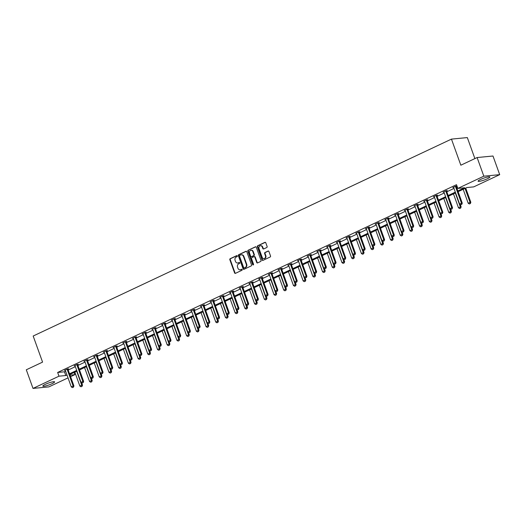 <?xml version="1.0" encoding="UTF-8"?>
<svg xmlns="http://www.w3.org/2000/svg" width="526" height="526" viewBox="0 0 526 526"><rect width="100%" height="100%" fill="white"/><g stroke="black" fill="none" stroke-linecap="round" stroke-linejoin="round"><path stroke-width="0.79" d="M237.292 255.952A0.552 0.467 -95.5 0 0 236.674 255.643L230.184 258.7A0.789 0.664 -95.5 0 0 229.836 259.719L234.583 272.889A0.789 0.664 -95.5 0 0 235.457 273.336L241.947 270.279A0.552 0.467 -95.5 0 0 241.579 269.253L240.737 269.647A2.518 2.124 -95.5 0 1 240.139 269.818A2.518 2.124 -95.5 0 1 237.936 268.227L237.542 267.129A2.518 2.124 -95.5 0 1 238.653 263.868L239.494 263.473A0.552 0.467 -95.5 0 0 239.126 262.448L238.285 262.842A2.518 2.124 -95.5 0 1 237.686 263.007A2.518 2.124 -95.5 0 1 235.49 261.422L235.096 260.324A2.518 2.124 -95.5 0 1 236.207 257.063L237.048 256.668A0.552 0.467 -95.5 0 0 237.292 255.952M487.332 178.755A6.259 0.973 -19.8 0 1 481.389 180.911A6.259 0.973 -19.8 0 1 478.101 181.194A6.259 0.973 -19.8 0 1 480.639 179.399A6.259 0.973 -19.8 0 1 486.583 177.242A6.259 0.973 -19.8 0 1 489.87 176.96A6.259 0.973 -19.8 0 1 487.332 178.755M52.074 383.671A6.259 0.973 -19.8 0 1 46.13 385.828A6.259 0.973 -19.8 0 1 42.836 386.11A6.259 0.973 -19.8 0 1 45.381 384.315A6.259 0.973 -19.8 0 1 51.318 382.159A6.259 0.973 -19.8 0 1 54.612 381.876A6.259 0.973 -19.8 0 1 52.074 383.671M266.774 247.509A0.789 0.664 -95.5 0 0 267.116 246.49L265.788 242.795A0.789 0.664 -95.5 0 0 264.913 242.348L257.707 245.741A0.789 0.664 -95.5 0 0 257.359 246.76L262.099 259.936A0.789 0.664 -95.5 0 0 262.974 260.377L270.18 256.984A0.789 0.664 -95.5 0 0 270.528 255.965L268.924 251.5A0.789 0.664 -95.5 0 0 268.05 251.06L264.966 252.506A0.789 0.664 -95.5 0 0 264.617 253.532L265.413 255.741A2.104 1.775 -95.5 0 1 263.98 258.608A2.104 1.775 -95.5 0 1 262.145 257.28L259.022 248.607A2.104 1.775 -95.5 0 1 260.455 245.747A2.104 1.775 -95.5 0 1 262.29 247.069L262.809 248.515A0.789 0.664 -95.5 0 0 263.684 248.962L266.774 247.509M68.032 377.872L48.885 386.886L33.013 388.418L26.3 369.785L42.573 362.118L33.177 336.029L451.453 139.114L460.842 165.203L477.115 157.544L483.828 176.184L499.7 174.652L473.716 186.881L466.917 187.539L458.133 191.674M33.013 388.418L58.991 376.189L65.789 375.531L66.986 374.972M457.87 190.945L464.642 187.756L457.844 188.413L456.502 184.685L57.65 372.461L58.991 376.189M457.844 188.413L483.828 176.184M246.793 251.737A0.789 0.664 -95.5 0 0 245.918 251.29L238.705 254.689A0.789 0.664 -95.5 0 0 238.363 255.708L243.104 268.878A0.789 0.664 -95.5 0 0 243.979 269.325L251.185 265.926A0.789 0.664 -95.5 0 0 251.533 264.907L246.793 251.737M248.206 250.212L255.412 246.819A0.789 0.664 -95.5 0 1 256.287 247.266L261.034 260.436A0.789 0.664 -95.5 0 1 260.686 261.455L257.602 262.908A0.789 0.664 -95.5 0 1 256.727 262.467L254.801 257.122A0.789 0.664 -95.5 0 0 253.926 256.681L251.882 257.641A0.789 0.664 -95.5 0 0 251.533 258.66L253.539 264.223A0.552 0.467 -95.5 0 1 252.684 264.624L247.858 251.231A0.789 0.664 -95.5 0 1 248.206 250.212L255.82 246.793M477.115 157.544L492.987 156.012L499.7 174.652M474.886 158.596L467.325 137.582L451.453 139.114M74.081 372.48L74.863 374.657L70.583 376.675M69.537 373.769L76.691 370.403M79.242 369.199L86.402 365.826M88.953 364.63L96.113 361.257M98.658 360.06L105.818 356.687M108.369 355.484L115.529 352.118M118.08 350.914L125.234 347.548M127.785 346.345L134.945 342.978M137.496 341.775L144.65 338.402M147.201 337.205L154.361 333.832M156.912 332.636L164.073 329.263M166.617 328.066L173.777 324.693M176.328 323.49L183.489 320.124M186.04 318.92L193.193 315.554M195.744 314.351L202.905 310.984M205.456 309.781L212.609 306.408M215.16 305.212L222.32 301.839M224.872 300.642L232.025 297.269M234.576 296.072L241.736 292.699M244.288 291.496L251.448 288.13M253.992 286.926L261.152 283.56M263.704 282.357L270.864 278.99M273.415 277.787L280.568 274.414M283.12 273.218L290.28 269.845M292.831 268.648L299.984 265.275M302.535 264.078L309.696 260.705M312.247 259.502L319.407 256.136M321.951 254.932L329.112 251.566M331.663 250.363L338.823 246.996M341.374 245.793L348.528 242.42M351.079 241.224L358.239 237.851M360.79 236.654L367.944 233.281M370.495 232.078L377.655 228.711M380.206 227.508L387.36 224.142M389.911 222.939L397.071 219.572M399.622 218.369L406.782 215.002M409.327 213.799L416.487 210.426M419.038 209.23L426.198 205.857M428.749 204.66L435.903 201.287M438.454 200.084L445.614 196.717M448.165 195.514L455.319 192.148M70.024 375.123L74.863 374.657M455.582 192.871L448.428 196.244M445.877 197.447L438.717 200.814M436.166 202.017L429.006 205.383M426.461 206.586L419.301 209.953M416.75 211.156L409.59 214.529M407.039 215.726L399.885 219.099M397.334 220.295L390.174 223.668M387.623 224.865L380.469 228.238M377.918 229.441L370.758 232.808M368.207 234.011L361.046 237.377M358.502 238.58L351.342 241.947M348.791 243.15L341.63 246.523M339.079 247.72L331.926 251.093M329.375 252.289L322.214 255.662M319.663 256.859L312.51 260.232M309.959 261.435L302.798 264.802M300.247 266.005L293.094 269.371M290.543 270.574L283.382 273.941M280.831 275.144L273.671 278.517M271.127 279.714L263.967 283.087M261.415 284.283L254.255 287.656M251.704 288.859L244.551 292.226M241.999 293.429L234.839 296.795M232.288 297.999L225.135 301.365M222.583 302.568L215.423 305.941M212.872 307.138L205.712 310.511M203.167 311.708L196.007 315.081M193.456 316.277L186.296 319.65M183.752 320.853L176.591 324.22M174.04 325.423L166.88 328.789M164.329 329.993L157.175 333.359M154.624 334.562L147.464 337.935M144.913 339.132L137.759 342.505M135.208 343.702L128.048 347.075M125.497 348.271L118.337 351.644M115.792 352.847L108.632 356.214M106.081 357.417L98.921 360.783M96.37 361.987L89.216 365.353M86.665 366.556L79.505 369.929M76.954 371.126L69.8 374.499M57.65 372.461L64.448 371.803L65.645 371.244M68.196 370.041L75.349 366.675M77.901 365.471L85.061 362.098M87.612 360.902L94.772 357.529M97.317 356.332L104.477 352.959M107.028 351.762L114.188 348.39M116.733 347.186L123.893 343.82M126.444 342.617L133.604 339.25M136.155 338.047L143.309 334.681M145.86 333.477L153.02 330.104M155.571 328.908L162.725 325.535M165.276 324.338L172.436 320.965M174.987 319.769L182.147 316.396M184.692 315.192L191.852 311.826M194.403 310.623L201.563 307.256M204.114 306.053L211.268 302.687M213.819 301.483L220.979 298.11M223.53 296.914L230.684 293.541M233.235 292.344L240.395 288.971M242.946 287.768L250.1 284.402M252.651 283.198L259.811 279.832M262.362 278.629L269.522 275.262M272.067 274.059L279.227 270.686M281.778 269.49L288.938 266.117M291.489 264.92L298.643 261.547M301.194 260.35L308.354 256.977M310.905 255.774L318.059 252.408M320.61 251.204L327.77 247.838M330.321 246.635L337.482 243.268M340.026 242.065L347.186 238.692M349.737 237.496L356.898 234.123M359.449 232.926L366.602 229.553M369.153 228.356L376.314 224.983M378.865 223.78L386.018 220.414M388.569 219.21L395.73 215.844M398.281 214.641L405.434 211.274M407.985 210.071L415.145 206.698M417.697 205.502L424.857 202.129M427.401 200.932L434.561 197.559M437.113 196.362L444.273 192.989M446.824 191.786L453.977 188.42M456.529 187.217L457.285 186.861M64.448 371.803L65.789 375.531M453.636 187.512L452.801 187.591L455.91 186.132L456.982 186.026L456.285 186.355M443.924 192.082L443.089 192.168L446.199 190.701L447.278 190.596L446.581 190.925M434.22 196.652L433.385 196.737L436.495 195.271L437.566 195.166L436.869 195.494M424.508 201.228L423.673 201.307L426.783 199.841L427.855 199.735L427.165 200.064M414.804 205.797L413.969 205.876L417.079 204.41L418.15 204.305L417.453 204.634M405.092 210.367L404.257 210.446L407.367 208.98L408.439 208.881L407.749 209.203M395.381 214.937L394.546 215.016L397.663 213.549L398.734 213.451L398.037 213.78M385.676 219.506L384.841 219.585L387.951 218.126L389.023 218.02L388.326 218.349M375.965 224.076L375.13 224.161L378.247 222.695L379.318 222.59L378.621 222.919M366.26 228.646L365.425 228.731L368.535 227.265L369.607 227.16L368.91 227.488M356.549 233.222L355.714 233.301L358.824 231.834L359.902 231.729L359.205 232.058M346.844 237.791L346.009 237.87L349.119 236.404L350.191 236.299L349.494 236.628M337.133 242.361L336.298 242.44L339.408 240.974L340.48 240.875L339.789 241.197M327.428 246.931L326.587 247.01L329.703 245.543L330.775 245.445L330.078 245.773M317.717 251.5L316.882 251.579L319.992 250.12L321.064 250.014L320.367 250.343M308.006 256.07L307.171 256.155L310.287 254.689L311.359 254.584L310.662 254.913M298.301 260.64L297.466 260.725L300.576 259.259L301.648 259.154L300.951 259.482M288.59 265.216L287.755 265.295L290.865 263.828L291.943 263.723L291.246 264.052M278.885 269.785L278.05 269.864L281.16 268.398L282.232 268.293L281.535 268.622M269.174 274.355L268.339 274.434L271.449 272.968L272.521 272.869L271.83 273.191M259.469 278.925L258.634 279.004L261.744 277.537L262.816 277.439L262.119 277.767M249.758 283.494L248.923 283.573L252.033 282.114L253.105 282.008L252.414 282.337M240.047 288.064L239.212 288.149L242.328 286.683L243.4 286.578L242.703 286.907M230.342 292.634L229.507 292.719L232.617 291.253L233.689 291.148L232.992 291.476M220.631 297.21L219.796 297.289L222.912 295.822L223.984 295.717L223.287 296.046M210.926 301.779L210.091 301.858L213.201 300.392L214.273 300.287L213.576 300.616M201.215 306.349L200.38 306.428L203.49 304.962L204.568 304.863L203.871 305.185M191.51 310.919L190.675 310.998L193.785 309.538L194.857 309.433L194.16 309.761M181.799 315.488L180.964 315.567L184.074 314.107L185.145 314.002L184.455 314.331M172.094 320.058L171.252 320.143L174.369 318.677L175.441 318.572L174.744 318.901M162.383 324.634L161.548 324.713L164.658 323.247L165.729 323.142L165.032 323.47M152.671 329.204L151.836 329.283L154.953 327.816L156.025 327.711L155.328 328.04M142.967 333.773L142.132 333.852L145.242 332.386L146.313 332.287L145.617 332.61M133.256 338.343L132.421 338.422L135.537 336.956L136.609 336.857L135.912 337.179M123.551 342.913L122.716 342.991L125.826 341.532L126.897 341.427L126.201 341.755M113.84 347.482L113.005 347.568L116.114 346.101L117.186 345.996L116.496 346.325M104.135 352.052L103.3 352.137L106.41 350.671L107.482 350.566L106.785 350.895M94.424 356.628L93.589 356.707L96.699 355.241L97.77 355.135L97.08 355.464M84.712 361.198L83.877 361.277L86.994 359.81L88.066 359.705L87.369 360.034M75.008 365.767L74.173 365.846L77.283 364.38L78.354 364.281L77.657 364.603M65.296 370.337L64.461 370.416L67.578 368.95L68.65 368.851L67.953 369.18M237.897 262.974A2.518 2.124 -95.5 0 0 238.114 262.967A2.518 2.124 -95.5 0 0 238.719 262.803L238.285 262.842M239.468 262.448L238.719 262.803M240.349 269.779A2.518 2.124 -95.5 0 0 240.566 269.772A2.518 2.124 -95.5 0 0 241.164 269.608L240.737 269.647M241.921 269.253L241.164 269.608M237.016 255.643L230.618 258.654A0.789 0.664 -95.5 0 0 230.27 259.673L235.01 272.849A0.789 0.664 -95.5 0 0 235.477 273.323M246.319 251.264L239.139 254.643A0.789 0.664 -95.5 0 0 238.791 255.662L243.531 268.839A0.789 0.664 -95.5 0 0 243.998 269.312M239.751 255.393A0.552 0.467 -95.5 0 0 239.508 256.109L243.669 267.668A0.552 0.467 -95.5 0 0 244.281 267.984L245.169 267.563A2.518 2.124 -95.5 0 0 246.28 264.302L243.433 256.399A2.518 2.124 -95.5 0 0 241.237 254.814A2.518 2.124 -95.5 0 0 240.632 254.978L239.751 255.393M244.439 267.964A0.552 0.467 -95.5 0 0 244.708 267.938L244.281 267.984M241.454 254.801A2.518 2.124 -95.5 0 1 241.664 254.768A2.518 2.124 -95.5 0 1 243.86 256.359L246.707 264.262A2.518 2.124 -95.5 0 1 245.596 267.524L244.708 267.938M254.354 256.635A0.789 0.664 -95.5 0 1 255.228 257.082L257.155 262.421A0.789 0.664 -95.5 0 0 257.622 262.895M248.634 250.172A0.789 0.664 -95.5 0 0 248.285 251.191L253.111 264.585A0.552 0.467 -95.5 0 0 253.368 264.887M252.809 251.579A2.104 1.775 -95.5 0 0 250.968 250.251A2.104 1.775 -95.5 0 0 249.541 253.118L250.639 256.175A0.789 0.664 -95.5 0 0 251.513 256.616L253.558 255.656A0.789 0.664 -95.5 0 0 253.907 254.637L252.809 251.579L253.236 251.54A2.104 1.775 -95.5 0 0 251.402 250.212A2.104 1.775 -95.5 0 0 251.185 250.245M251.56 256.616A0.789 0.664 -95.5 0 0 251.941 256.576L251.513 256.616M253.236 251.54L254.334 254.591A0.789 0.664 -95.5 0 1 253.986 255.61L251.941 256.576M260.672 245.741A2.104 1.775 -95.5 0 1 260.883 245.701A2.104 1.775 -95.5 0 1 262.724 247.029L263.243 248.476A0.789 0.664 -95.5 0 0 263.71 248.949M264.197 258.575A2.104 1.775 -95.5 0 0 264.414 258.568A2.104 1.775 -95.5 0 0 265.84 255.702L265.413 255.741M268.457 251.027L265.393 252.467A0.789 0.664 -95.5 0 0 265.045 253.486L265.84 255.702M265.321 242.322L258.135 245.701A0.789 0.664 -95.5 0 0 257.786 246.72L262.527 259.89A0.789 0.664 -95.5 0 0 263 260.37M74.837 372.125L79.86 386.071L81.727 385.19L76.704 371.244M81.931 386.347L80.997 386.788L82.063 386.34L81.727 385.19L82.497 385.117L81.642 382.744M79.86 386.071L80.997 386.788M82.063 386.34L82.497 385.117M72.417 387.616L73.482 387.162L72.417 387.616L71.28 386.899L65.375 370.495A0.802 0.677 -95.5 0 0 65.263 370.284L65.132 370.1M67.17 369.14L67.19 369.377A0.802 0.677 -95.5 0 0 67.243 369.62L73.147 386.018L73.923 385.946L73.482 387.162M67.933 368.917L67.966 369.305A0.802 0.677 -95.5 0 0 68.012 369.541L73.923 385.946M71.28 386.899L73.147 386.018L73.351 387.175M84.548 367.556L89.571 381.501L91.432 380.62L86.415 366.675M91.636 381.777L90.709 382.218L91.767 381.764L91.432 380.62L92.208 380.548L91.353 378.174M89.571 381.501L90.709 382.218M91.767 381.764L92.208 380.548M94.253 362.979L99.276 376.932L101.143 376.051L96.12 362.105M101.347 377.208L100.413 377.648L101.479 377.195L101.143 376.051L101.912 375.978L101.058 373.598M99.276 376.932L100.413 377.648M101.479 377.195L101.912 375.978M82.128 383.046L83.187 382.593L82.128 383.046L80.991 382.33L75.087 365.925A0.802 0.677 -95.5 0 0 74.975 365.715L74.843 365.531M76.881 364.571L76.901 364.807A0.802 0.677 -95.5 0 0 76.954 365.051L82.858 381.449L83.627 381.376L83.187 382.593M77.638 364.347L77.67 364.735A0.802 0.677 -95.5 0 0 77.723 364.972L83.627 381.376M80.991 382.33L82.858 381.449L83.062 382.606M91.833 378.477L92.898 378.023L91.833 378.477L90.696 377.76L84.791 361.355A0.802 0.677 -95.5 0 0 84.679 361.145L84.548 360.961M86.586 360.001L86.606 360.238A0.802 0.677 -95.5 0 0 86.659 360.474L92.563 376.879L93.339 376.807L92.898 378.023M87.349 359.777L87.382 360.165A0.802 0.677 -95.5 0 0 87.434 360.402L93.339 376.807M90.696 377.76L92.563 376.879L92.767 378.036M103.964 358.41L108.987 372.362L110.854 371.481L105.831 357.535M111.058 372.638L110.125 373.079L111.183 372.625L110.854 371.481L111.624 371.409L110.769 369.028M108.987 372.362L110.125 373.079M111.183 372.625L111.624 371.409M101.544 373.907L102.603 373.453L101.544 373.907L100.407 373.19L94.502 356.786A0.802 0.677 -95.5 0 0 94.391 356.575L94.259 356.391M96.297 355.431L96.317 355.668A0.802 0.677 -95.5 0 0 96.37 355.905L102.274 372.309L103.043 372.23L102.603 373.453M97.054 355.208L97.086 355.596A0.802 0.677 -95.5 0 0 97.139 355.832L103.043 372.23M100.407 373.19L102.274 372.309L102.478 373.467M113.675 353.84L118.692 367.786L120.559 366.911L115.536 352.966M120.763 368.068L119.829 368.509L120.895 368.055L120.559 366.911L121.335 366.832L120.48 364.459M118.692 367.786L119.829 368.509M120.895 368.055L121.335 366.832M111.249 369.337L112.314 368.884L111.249 369.337L110.112 368.614L104.207 352.216A0.802 0.677 -95.5 0 0 104.095 352.006L103.964 351.822M106.002 350.862L106.022 351.098A0.802 0.677 -95.5 0 0 106.074 351.335L111.979 367.74L112.755 367.661L112.314 368.884M106.765 350.638L106.798 351.02A0.802 0.677 -95.5 0 0 106.85 351.263L112.755 367.661M110.112 368.614L111.979 367.74L112.183 368.897M123.38 349.271L128.403 363.216L130.27 362.342L125.247 348.39M130.474 363.499L129.541 363.939L130.599 363.486L130.27 362.342L131.04 362.263L130.185 359.889M128.403 363.216L129.541 363.939M130.599 363.486L131.04 362.263M120.96 364.761L122.019 364.314L120.96 364.761L119.823 364.045L113.918 347.647A0.802 0.677 -95.5 0 0 113.807 347.43L113.675 347.252M115.713 346.292L115.733 346.529A0.802 0.677 -95.5 0 0 115.786 346.765L121.69 363.17L122.459 363.091L122.019 364.314M116.47 346.062L116.502 346.45A0.802 0.677 -95.5 0 0 116.555 346.693L122.459 363.091M119.823 364.045L121.69 363.17L121.894 364.327M133.091 344.701L138.108 358.647L139.975 357.765L134.958 343.82M140.179 358.929L139.245 359.363L140.31 358.916L139.975 357.765L140.751 357.693L139.896 355.32M138.108 358.647L139.245 359.363M140.31 358.916L140.751 357.693M130.665 360.192L131.73 359.745L130.665 360.192L129.528 359.475L123.623 343.077A0.802 0.677 -95.5 0 0 123.518 342.86L123.386 342.676M125.418 341.722L125.438 341.953A0.802 0.677 -95.5 0 0 125.49 342.196L131.395 358.594L132.171 358.522L131.73 359.745M126.181 341.492L126.214 341.88A0.802 0.677 -95.5 0 0 126.266 342.124L132.171 358.522M129.528 359.475L131.395 358.594L131.599 359.751M142.796 340.131L147.819 354.077L149.686 353.196L144.663 339.25M149.89 354.353L148.957 354.794L150.015 354.34L149.686 353.196L150.456 353.124L149.601 350.75M147.819 354.077L148.957 354.794M150.015 354.34L150.456 353.124M140.376 355.622L141.441 355.168L140.376 355.622L139.239 354.905L133.334 338.501A0.802 0.677 -95.5 0 0 133.223 338.29L133.091 338.106M135.129 337.146L135.149 337.383A0.802 0.677 -95.5 0 0 135.202 337.626L141.106 354.024L141.875 353.952L141.441 355.168M135.886 336.923L135.918 337.311A0.802 0.677 -95.5 0 0 135.971 337.547L141.875 353.952M139.239 354.905L141.106 354.024L141.31 355.182M152.507 335.562L157.524 349.507L159.391 348.626L154.374 334.681M159.595 349.783L158.661 350.224L159.726 349.77L159.391 348.626L160.167 348.554L159.312 346.18M157.524 349.507L158.661 350.224M159.726 349.77L160.167 348.554M150.088 351.052L151.146 350.599L150.088 351.052L148.95 350.336L143.046 333.931A0.802 0.677 -95.5 0 0 142.934 333.721L142.802 333.537M144.841 332.577L144.86 332.813A0.802 0.677 -95.5 0 0 144.906 333.057L150.817 349.455L151.587 349.382L151.146 350.599M145.597 332.353L145.63 332.741A0.802 0.677 -95.5 0 0 145.682 332.978L151.587 349.382M148.95 350.336L150.817 349.455L151.021 350.612M162.212 330.985L167.235 344.938L169.102 344.057L164.079 330.111M169.306 345.214L168.373 345.654L169.438 345.201L169.102 344.057L169.872 343.984L169.017 341.604M167.235 344.938L168.373 345.654M169.438 345.201L169.872 343.984M159.792 346.483L160.857 346.029L159.792 346.483L158.655 345.766L152.75 329.361A0.802 0.677 -95.5 0 0 152.639 329.151L152.507 328.967M154.545 328.007L154.565 328.244A0.802 0.677 -95.5 0 0 154.618 328.48L160.522 344.885L161.298 344.813L160.857 346.029M155.308 327.783L155.341 328.171A0.802 0.677 -95.5 0 0 155.387 328.408L161.298 344.813M158.655 345.766L160.522 344.885L160.726 346.042M171.923 326.416L176.946 340.368L178.814 339.487L173.79 325.541M179.018 340.644L178.084 341.085L179.142 340.631L178.814 339.487L179.583 339.408L178.728 337.034M176.946 340.368L178.084 341.085M179.142 340.631L179.583 339.408M169.504 341.913L170.562 341.459L169.504 341.913L168.366 341.19L162.462 324.792A0.802 0.677 -95.5 0 0 162.35 324.581L162.218 324.397M164.257 323.437L164.276 323.674A0.802 0.677 -95.5 0 0 164.329 323.911L170.233 340.315L171.003 340.237L170.562 341.459M165.013 323.214L165.046 323.595A0.802 0.677 -95.5 0 0 165.098 323.838L171.003 340.237M168.366 341.19L170.233 340.315L170.437 341.473M181.628 321.846L186.651 335.792L188.518 334.917L183.495 320.965M188.722 336.075L187.789 336.515L188.854 336.061L188.518 334.917L189.294 334.838L188.433 332.465M186.651 335.792L187.789 336.515M188.854 336.061L189.294 334.838M179.208 337.344L180.273 336.89L179.208 337.344L178.071 336.62L172.166 320.222A0.802 0.677 -95.5 0 0 172.055 320.012L171.923 319.828M173.961 318.868L173.981 319.104A0.802 0.677 -95.5 0 0 174.034 319.341L179.938 335.746L180.714 335.667L180.273 336.89M174.724 318.644L174.757 319.026A0.802 0.677 -95.5 0 0 174.81 319.269L180.714 335.667M178.071 336.62L179.938 335.746L180.142 336.903M191.339 317.277L196.362 331.222L198.23 330.348L193.206 316.396M198.434 331.505L197.5 331.939L198.558 331.492L198.23 330.348L198.999 330.269L198.144 327.895M196.362 331.222L197.5 331.939M198.558 331.492L198.999 330.269M188.919 332.767L189.978 332.32L188.919 332.767L187.782 332.051L181.878 315.653A0.802 0.677 -95.5 0 0 181.766 315.436L181.634 315.252M183.673 314.298L183.692 314.535A0.802 0.677 -95.5 0 0 183.745 314.772L189.649 331.176L190.419 331.097L189.978 332.32M184.429 314.068L184.462 314.456A0.802 0.677 -95.5 0 0 184.514 314.699L190.419 331.097M187.782 332.051L189.649 331.176L189.853 332.333M201.05 312.707L206.067 326.653L207.934 325.772L202.918 311.826M208.138 326.929L207.205 327.369L208.27 326.922L207.934 325.772L208.71 325.699L207.855 323.326M206.067 326.653L207.205 327.369M208.27 326.922L208.71 325.699M198.624 328.198L199.689 327.751L198.624 328.198L197.487 327.481L191.582 311.083A0.802 0.677 -95.5 0 0 191.477 310.866L191.346 310.682M193.377 309.722L193.397 309.959A0.802 0.677 -95.5 0 0 193.45 310.202L199.354 326.6L200.13 326.528L199.689 327.751M194.14 309.498L194.173 309.886A0.802 0.677 -95.5 0 0 194.225 310.13L200.13 326.528M197.487 327.481L199.354 326.6L199.558 327.757M210.755 308.137L215.778 322.083L217.646 321.202L212.622 307.256M217.849 322.359L216.916 322.8L217.974 322.346L217.646 321.202L218.415 321.13L217.56 318.756M215.778 322.083L216.916 322.8M217.974 322.346L218.415 321.13M208.335 323.628L209.401 323.174L208.335 323.628L207.198 322.911L201.294 306.507A0.802 0.677 -95.5 0 0 201.182 306.296L201.05 306.112M203.089 305.152L203.108 305.389A0.802 0.677 -95.5 0 0 203.161 305.632L209.065 322.03L209.835 321.958L209.401 323.174M203.845 304.929L203.878 305.317A0.802 0.677 -95.5 0 0 203.93 305.553L209.835 321.958M207.198 322.911L209.065 322.03L209.269 323.188M220.466 303.568L225.483 317.513L227.35 316.632L222.334 302.687M227.554 317.789L226.621 318.23L227.686 317.776L227.35 316.632L228.126 316.56L227.271 314.186M225.483 317.513L226.621 318.23M227.686 317.776L228.126 316.56M218.047 319.058L219.105 318.605L218.047 319.058L216.909 318.342L210.998 301.937A0.802 0.677 -95.5 0 0 210.893 301.727L210.762 301.543M212.793 300.583L212.813 300.819A0.802 0.677 -95.5 0 0 212.866 301.063L218.77 317.461L219.546 317.388L219.105 318.605M213.556 300.359L213.589 300.747A0.802 0.677 -95.5 0 0 213.641 300.984L219.546 317.388M216.909 318.342L218.77 317.461L218.98 318.618M230.171 298.992L235.194 312.944L237.062 312.063L232.038 298.117M237.265 313.22L236.332 313.66L237.39 313.207L237.062 312.063L237.831 311.99L236.976 309.61M235.194 312.944L236.332 313.66M237.39 313.207L237.831 311.99M227.751 314.489L228.817 314.035L227.751 314.489L226.614 313.772L220.71 297.368A0.802 0.677 -95.5 0 0 220.598 297.157L220.466 296.973M222.505 296.013L222.524 296.25A0.802 0.677 -95.5 0 0 222.577 296.486L228.481 312.891L229.251 312.819L228.817 314.035M223.267 295.79L223.294 296.177A0.802 0.677 -95.5 0 0 223.346 296.414L229.251 312.819M226.614 313.772L228.481 312.891L228.685 314.048M239.882 294.422L244.906 308.368L246.766 307.493L241.75 293.547M246.97 308.65L246.043 309.091L247.102 308.637L246.766 307.493L247.542 307.414L246.687 305.041M244.906 308.368L246.043 309.091M247.102 308.637L247.542 307.414M237.463 309.919L238.521 309.466L237.463 309.919L236.325 309.196L230.421 292.798A0.802 0.677 -95.5 0 0 230.309 292.587L230.178 292.403M232.216 291.443L232.236 291.68A0.802 0.677 -95.5 0 0 232.288 291.917L238.193 308.321L238.962 308.243L238.521 309.466M232.972 291.22L233.005 291.601A0.802 0.677 -95.5 0 0 233.057 291.845L238.962 308.243M236.325 309.196L238.193 308.321L238.396 309.479M249.587 289.852L254.61 303.798L256.478 302.923L251.454 288.971M256.681 304.081L255.748 304.521L256.813 304.067L256.478 302.923L257.247 302.844L256.392 300.471M254.61 303.798L255.748 304.521M256.813 304.067L257.247 302.844M247.167 305.35L248.233 304.896L247.167 305.35L246.03 304.626L240.126 288.228A0.802 0.677 -95.5 0 0 240.014 288.018L239.882 287.834M241.921 286.874L241.94 287.111A0.802 0.677 -95.5 0 0 241.993 287.347L247.897 303.752L248.673 303.673L248.233 304.896M242.683 286.65L242.716 287.032A0.802 0.677 -95.5 0 0 242.769 287.275L248.673 303.673M246.03 304.626L247.897 303.752L248.101 304.909M259.298 285.283L264.322 299.228L266.189 298.354L261.166 284.402M266.393 299.511L265.459 299.945L266.518 299.498L266.189 298.354L266.958 298.275L266.103 295.901M264.322 299.228L265.459 299.945M266.518 299.498L266.958 298.275M256.879 300.773L257.937 300.326L256.879 300.773L255.741 300.057L249.837 283.659A0.802 0.677 -95.5 0 0 249.725 283.442L249.594 283.258M251.632 282.304L251.652 282.541A0.802 0.677 -95.5 0 0 251.704 282.778L257.608 299.176L258.378 299.103L257.937 300.326M252.388 282.074L252.421 282.462A0.802 0.677 -95.5 0 0 252.473 282.705L258.378 299.103M255.741 300.057L257.608 299.176L257.812 300.339M269.01 280.713L274.026 294.659L275.894 293.778L270.87 279.832M276.097 294.935L275.164 295.375L276.229 294.928L275.894 293.778L276.669 293.705L275.815 291.332M274.026 294.659L275.164 295.375M276.229 294.928L276.669 293.705M266.583 296.204L267.649 295.757L266.583 296.204L265.446 295.487L259.542 279.082A0.802 0.677 -95.5 0 0 259.43 278.872L259.298 278.688M261.337 277.728L261.356 277.965A0.802 0.677 -95.5 0 0 261.409 278.208L267.313 294.606L268.089 294.534L267.649 295.757M262.099 277.504L262.132 277.892A0.802 0.677 -95.5 0 0 262.185 278.129L268.089 294.534M265.446 295.487L267.313 294.606L267.517 295.763M278.714 276.143L283.738 290.089L285.605 289.208L280.582 275.262M285.809 290.365L284.875 290.806L285.934 290.352L285.605 289.208L286.374 289.136L285.519 286.762M283.738 290.089L284.875 290.806M285.934 290.352L286.374 289.136M276.295 291.634L277.353 291.18L276.295 291.634L275.157 290.917L269.253 274.513A0.802 0.677 -95.5 0 0 269.141 274.302L269.01 274.118M271.048 273.158L271.068 273.395A0.802 0.677 -95.5 0 0 271.12 273.638L277.024 290.036L277.794 289.964L277.353 291.18M271.804 272.935L271.837 273.323A0.802 0.677 -95.5 0 0 271.889 273.559L277.794 289.964M275.157 290.917L277.024 290.036L277.228 291.194M288.426 271.574L293.442 285.519L295.31 284.638L290.293 270.693M295.513 285.796L294.58 286.236L295.645 285.782L295.31 284.638L296.085 284.566L295.231 282.186M293.442 285.519L294.58 286.236M295.645 285.782L296.085 284.566M285.999 287.065L287.065 286.611L285.999 287.065L284.862 286.348L278.958 269.943A0.802 0.677 -95.5 0 0 278.852 269.733L278.721 269.549M280.752 268.589L280.772 268.825A0.802 0.677 -95.5 0 0 280.825 269.069L286.729 285.467L287.505 285.394L287.065 286.611M281.515 268.365L281.548 268.753A0.802 0.677 -95.5 0 0 281.601 268.99L287.505 285.394M284.862 286.348L286.729 285.467L286.933 286.624M298.13 266.998L303.154 280.95L305.021 280.069L299.998 266.123M305.225 281.226L304.291 281.666L305.35 281.213L305.021 280.069L305.79 279.996L304.935 277.616M303.154 280.95L304.291 281.666M305.35 281.213L305.79 279.996M295.711 282.495L296.776 282.041L295.711 282.495L294.573 281.778L288.669 265.374A0.802 0.677 -95.5 0 0 288.557 265.163L288.426 264.979M290.464 264.019L290.483 264.256A0.802 0.677 -95.5 0 0 290.536 264.493L296.44 280.897L297.21 280.825L296.776 282.041M291.22 263.796L291.253 264.183A0.802 0.677 -95.5 0 0 291.305 264.42L297.21 280.825M294.573 281.778L296.44 280.897L296.644 282.054M307.841 262.428L312.858 276.374L314.726 275.499L309.709 261.553M314.929 276.656L313.996 277.097L315.061 276.643L314.726 275.499L315.501 275.42L314.647 273.047M312.858 276.374L313.996 277.097M315.061 276.643L315.501 275.42M305.422 277.925L306.48 277.472L305.422 277.925L304.284 277.202L298.38 260.804A0.802 0.677 -95.5 0 0 298.268 260.594L298.137 260.409M300.175 259.45L300.195 259.686A0.802 0.677 -95.5 0 0 300.241 259.923L306.152 276.328L306.921 276.249L306.48 277.472M300.931 259.226L300.964 259.607A0.802 0.677 -95.5 0 0 301.017 259.851L306.921 276.249M304.284 277.202L306.152 276.328L306.356 277.485M317.546 257.858L322.57 271.804L324.437 270.929L319.413 256.977M324.641 272.087L323.707 272.527L324.772 272.074L324.437 270.929L325.206 270.851L324.351 268.477M322.57 271.804L323.707 272.527M324.772 272.074L325.206 270.851M315.127 273.356L316.192 272.902L315.127 273.356L313.989 272.632L308.085 256.234A0.802 0.677 -95.5 0 0 307.973 256.017L307.841 255.84M309.88 254.88L309.899 255.117A0.802 0.677 -95.5 0 0 309.952 255.353L315.856 271.758L316.632 271.679L316.192 272.902M310.642 254.656L310.675 255.038A0.802 0.677 -95.5 0 0 310.721 255.281L316.632 271.679M313.989 272.632L315.856 271.758L316.06 272.915M327.257 253.289L332.281 267.234L334.148 266.353L329.125 252.408M334.352 267.517L333.418 267.951L334.477 267.504L334.148 266.353L334.917 266.281L334.063 263.907M332.281 267.234L333.418 267.951M334.477 267.504L334.917 266.281M324.838 268.779L325.896 268.332L324.838 268.779L323.7 268.063L317.796 251.665A0.802 0.677 -95.5 0 0 317.684 251.448L317.553 251.264M319.591 250.31L319.611 250.54A0.802 0.677 -95.5 0 0 319.663 250.784L325.568 267.182L326.337 267.109L325.896 268.332M320.347 250.08L320.38 250.468A0.802 0.677 -95.5 0 0 320.433 250.711L326.337 267.109M323.7 268.063L325.568 267.182L325.772 268.345M336.962 248.719L341.985 262.665L343.853 261.784L338.829 247.838M344.057 262.941L343.123 263.381L344.188 262.934L343.853 261.784L344.629 261.711L343.767 259.338M341.985 262.665L343.123 263.381M344.188 262.934L344.629 261.711M334.543 264.21L335.608 263.763L334.543 264.21L333.405 263.493L327.501 247.089A0.802 0.677 -95.5 0 0 327.389 246.878L327.257 246.694M329.296 245.734L329.315 245.971A0.802 0.677 -95.5 0 0 329.368 246.214L335.272 262.612L336.048 262.54L335.608 263.763M330.058 245.51L330.091 245.898A0.802 0.677 -95.5 0 0 330.144 246.135L336.048 262.54M333.405 263.493L335.272 262.612L335.476 263.769M346.673 244.149L351.697 258.095L353.564 257.214L348.541 243.268M353.768 258.371L352.834 258.812L353.893 258.358L353.564 257.214L354.333 257.142L353.479 254.768M351.697 258.095L352.834 258.812M353.893 258.358L354.333 257.142M344.254 259.64L345.312 259.186L344.254 259.64L343.116 258.923L337.212 242.519A0.802 0.677 -95.5 0 0 337.1 242.308L336.969 242.124M339.007 241.164L339.027 241.401A0.802 0.677 -95.5 0 0 339.079 241.644L344.984 258.042L345.753 257.97L345.312 259.186M339.763 240.941L339.796 241.329A0.802 0.677 -95.5 0 0 339.849 241.565L345.753 257.97M343.116 258.923L344.984 258.042L345.188 259.2M356.385 239.58L361.401 253.525L363.269 252.644L358.252 238.699M363.473 253.802L362.539 254.242L363.604 253.788L363.269 252.644L364.045 252.572L363.19 250.192M361.401 253.525L362.539 254.242M363.604 253.788L364.045 252.572M353.959 255.071L355.024 254.617L353.959 255.071L352.821 254.354L346.917 237.949A0.802 0.677 -95.5 0 0 346.812 237.739L346.68 237.555M348.712 236.595L348.731 236.831A0.802 0.677 -95.5 0 0 348.784 237.068L354.688 253.473L355.464 253.4L355.024 254.617M349.474 236.371L349.507 236.759A0.802 0.677 -95.5 0 0 349.56 236.996L355.464 253.4M352.821 254.354L354.688 253.473L354.892 254.63M366.089 235.004L371.113 248.956L372.98 248.075L367.957 234.129M373.184 249.232L372.25 249.672L373.309 249.219L372.98 248.075L373.749 248.002L372.895 245.622M371.113 248.956L372.25 249.672M373.309 249.219L373.749 248.002M363.67 250.501L364.735 250.047L363.67 250.501L362.532 249.784L356.628 233.38A0.802 0.677 -95.5 0 0 356.516 233.169L356.385 232.985M358.423 232.025L358.443 232.262A0.802 0.677 -95.5 0 0 358.495 232.499L364.4 248.903L365.169 248.831L364.735 250.047M359.179 231.802L359.212 232.19A0.802 0.677 -95.5 0 0 359.265 232.426L365.169 248.831M362.532 249.784L364.4 248.903L364.603 250.06M375.801 230.434L380.817 244.38L382.685 243.505L377.668 229.56M382.889 244.662L381.955 245.103L383.02 244.649L382.685 243.505L383.461 243.426L382.606 241.053M380.817 244.38L381.955 245.103M383.02 244.649L383.461 243.426M373.381 245.931L374.44 245.478L373.381 245.931L372.244 245.208L366.333 228.81A0.802 0.677 -95.5 0 0 366.227 228.6L366.096 228.415M368.128 227.456L368.147 227.692A0.802 0.677 -95.5 0 0 368.2 227.929L374.104 244.334L374.88 244.255L374.44 245.478M368.89 227.232L368.923 227.613A0.802 0.677 -95.5 0 0 368.976 227.857L374.88 244.255M372.244 245.208L374.104 244.334L374.308 245.491M385.505 225.864L390.529 239.81L392.396 238.935L387.373 224.983M392.6 240.093L391.666 240.533L392.725 240.08L392.396 238.935L393.165 238.857L392.311 236.483M390.529 239.81L391.666 240.533M392.725 240.08L393.165 238.857M383.086 241.355L384.151 240.908L383.086 241.355L381.948 240.638L376.044 224.24A0.802 0.677 -95.5 0 0 375.932 224.023L375.801 223.846M377.839 222.886L377.859 223.123A0.802 0.677 -95.5 0 0 377.911 223.359L383.816 239.764L384.585 239.685L384.151 240.908M378.602 222.662L378.628 223.044A0.802 0.677 -95.5 0 0 378.681 223.287L384.585 239.685M381.948 240.638L383.816 239.764L384.019 240.921M395.217 221.295L400.24 235.24L402.101 234.359L397.084 220.414M402.305 235.523L401.371 235.957L402.436 235.51L402.101 234.359L402.877 234.287L402.022 231.913M400.24 235.24L401.371 235.957M402.436 235.51L402.877 234.287M392.797 236.785L393.856 236.338L392.797 236.785L391.66 236.069L385.755 219.671A0.802 0.677 -95.5 0 0 385.643 219.454L385.512 219.27M387.55 218.316L387.57 218.546A0.802 0.677 -95.5 0 0 387.623 218.79L393.527 235.188L394.296 235.115L393.856 236.338M388.306 218.086L388.339 218.474A0.802 0.677 -95.5 0 0 388.392 218.717L394.296 235.115M391.66 236.069L393.527 235.188L393.731 236.352M404.921 216.725L409.945 230.671L411.812 229.79L406.789 215.844M412.016 230.947L411.082 231.387L412.147 230.94L411.812 229.79L412.581 229.717L411.726 227.344M409.945 230.671L411.082 231.387M412.147 230.94L412.581 229.717M402.502 232.216L403.567 231.762L402.502 232.216L401.364 231.499L395.46 215.095A0.802 0.677 -95.5 0 0 395.348 214.884L395.217 214.7M397.255 213.74L397.275 213.977A0.802 0.677 -95.5 0 0 397.327 214.22L403.232 230.618L404.007 230.546L403.567 231.762M398.018 213.517L398.05 213.904A0.802 0.677 -95.5 0 0 398.103 214.141L404.007 230.546M401.364 231.499L403.232 230.618L403.435 231.775M414.633 212.156L419.656 226.101L421.523 225.22L416.5 211.274M421.727 226.377L420.793 226.818L421.852 226.364L421.523 225.22L422.293 225.148L421.438 222.774M419.656 226.101L420.793 226.818M421.852 226.364L422.293 225.148M412.213 227.646L413.272 227.193L412.213 227.646L411.076 226.93L405.171 210.525A0.802 0.677 -95.5 0 0 405.059 210.315L404.928 210.13M406.966 209.17L406.986 209.407A0.802 0.677 -95.5 0 0 407.039 209.65L412.943 226.048L413.712 225.976L413.272 227.193M407.722 208.947L407.755 209.335A0.802 0.677 -95.5 0 0 407.808 209.572L413.712 225.976M411.076 226.93L412.943 226.048L413.147 227.206M424.344 207.579L429.361 221.531L431.228 220.65L426.205 206.705M431.432 221.808L430.498 222.248L431.563 221.794L431.228 220.65L432.004 220.578L431.149 218.198M429.361 221.531L430.498 222.248M431.563 221.794L432.004 220.578M421.918 223.077L422.983 222.623L421.918 223.077L420.78 222.36L414.876 205.955A0.802 0.677 -95.5 0 0 414.764 205.745L414.633 205.561M416.671 204.601L416.691 204.838A0.802 0.677 -95.5 0 0 416.743 205.074L422.648 221.479L423.423 221.407L422.983 222.623M417.434 204.377L417.466 204.765A0.802 0.677 -95.5 0 0 417.519 205.002L423.423 221.407M420.78 222.36L422.648 221.479L422.851 222.636M434.049 203.01L439.072 216.962L440.939 216.081L435.916 202.135M441.143 217.238L440.209 217.679L441.268 217.225L440.939 216.081L441.708 216.008L440.854 213.628M439.072 216.962L440.209 217.679M441.268 217.225L441.708 216.008M431.629 218.507L432.688 218.053L431.629 218.507L430.492 217.79L424.587 201.386A0.802 0.677 -95.5 0 0 424.475 201.175L424.344 200.991M426.382 200.031L426.402 200.268A0.802 0.677 -95.5 0 0 426.454 200.505L432.359 216.909L433.128 216.83L432.688 218.053M427.138 199.808L427.171 200.196A0.802 0.677 -95.5 0 0 427.224 200.432L433.128 216.83M430.492 217.79L432.359 216.909L432.563 218.066M443.76 198.44L448.777 212.386L450.644 211.511L445.627 197.566M450.848 212.668L449.914 213.109L450.979 212.655L450.644 211.511L451.42 211.432L450.565 209.059M448.777 212.386L449.914 213.109M450.979 212.655L451.42 211.432M441.334 213.937L442.399 213.484L441.334 213.937L440.196 213.214L434.292 196.816A0.802 0.677 -95.5 0 0 434.187 196.606L434.055 196.422M436.087 195.462L436.107 195.698A0.802 0.677 -95.5 0 0 436.159 195.935L442.064 212.34L442.839 212.261L442.399 213.484M436.85 195.238L436.882 195.619A0.802 0.677 -95.5 0 0 436.935 195.863L442.839 212.261M440.196 213.214L442.064 212.34L442.267 213.497M453.465 193.87L458.488 207.816L460.355 206.942L455.332 192.989M460.559 208.099L459.625 208.539L460.684 208.086L460.355 206.942L461.124 206.863L460.27 204.489M458.488 207.816L459.625 208.539M460.684 208.086L461.124 206.863M451.045 209.361L452.11 208.914L451.045 209.361L449.908 208.644L444.003 192.246A0.802 0.677 -95.5 0 0 443.891 192.029L443.76 191.852M445.798 190.892L445.818 191.129A0.802 0.677 -95.5 0 0 445.87 191.365L451.775 207.77L452.544 207.691L452.11 208.914M446.554 190.662L446.587 191.05A0.802 0.677 -95.5 0 0 446.64 191.293L452.544 207.691M449.908 208.644L451.775 207.77L451.979 208.927M463.176 189.301L468.193 203.246L470.06 202.365L465.043 188.42M470.264 203.529L469.33 203.963L470.395 203.516L470.06 202.365L470.836 202.293L465.727 188.098M468.193 203.246L469.33 203.963M470.395 203.516L470.836 202.293M460.756 204.792L461.815 204.344L460.756 204.792L459.619 204.075L453.714 187.677A0.802 0.677 -95.5 0 0 453.603 187.46L453.471 187.276M455.509 186.322L455.529 186.552A0.802 0.677 -95.5 0 0 455.575 186.796L461.486 203.194L462.255 203.121L461.815 204.344M456.266 186.092L456.298 186.48A0.802 0.677 -95.5 0 0 456.351 186.723L462.255 203.121M459.619 204.075L461.486 203.194L461.69 204.351M235.01 272.849L234.583 272.889M230.27 259.673L229.836 259.719M230.618 258.654L230.184 258.7M243.531 268.839L243.104 268.878M238.791 255.662L238.363 255.708M239.139 254.643L238.705 254.689M246.299 251.257L245.918 251.29M245.596 267.524L245.169 267.563M246.707 264.262L246.28 264.302M243.86 256.359L243.433 256.399M255.794 246.786L255.412 246.819M257.155 262.421L256.727 262.467M255.228 257.082L254.801 257.122M253.111 264.585L252.684 264.624M248.285 251.191L247.858 251.231M253.986 255.61L253.558 255.656M254.334 254.591L253.907 254.637M263.243 248.476L262.809 248.515M262.724 247.029L262.29 247.069M265.045 253.486L264.617 253.532M265.393 252.467L264.966 252.506M268.431 251.02L268.05 251.06M262.527 259.89L262.099 259.936M257.786 246.72L257.359 246.76M258.135 245.701L257.707 245.741M265.295 242.315L264.913 242.348M67.243 369.62L68.012 369.541M67.19 369.377L67.966 369.305M76.954 365.051L77.723 364.972M76.901 364.807L77.67 364.735M86.659 360.474L87.434 360.402M86.606 360.238L87.382 360.165M96.37 355.905L97.139 355.832M96.317 355.668L97.086 355.596M106.074 351.335L106.85 351.263M106.022 351.098L106.798 351.02M115.786 346.765L116.555 346.693M115.733 346.529L116.502 346.45M125.49 342.196L126.266 342.124M125.438 341.953L126.214 341.88M135.202 337.626L135.971 337.547M135.149 337.383L135.918 337.311M144.906 333.057L145.682 332.978M144.86 332.813L145.63 332.741M154.618 328.48L155.387 328.408M154.565 328.244L155.341 328.171M164.329 323.911L165.098 323.838M164.276 323.674L165.046 323.595M174.034 319.341L174.81 319.269M173.981 319.104L174.757 319.026M183.745 314.772L184.514 314.699M183.692 314.535L184.462 314.456M193.45 310.202L194.225 310.13M193.397 309.959L194.173 309.886M203.161 305.632L203.93 305.553M203.108 305.389L203.878 305.317M212.866 301.063L213.641 300.984M212.813 300.819L213.589 300.747M222.577 296.486L223.346 296.414M222.524 296.25L223.294 296.177M232.288 291.917L233.057 291.845M232.236 291.68L233.005 291.601M241.993 287.347L242.769 287.275M241.94 287.111L242.716 287.032M251.704 282.778L252.473 282.705M251.652 282.541L252.421 282.462M261.409 278.208L262.185 278.129M261.356 277.965L262.132 277.892M271.12 273.638L271.889 273.559M271.068 273.395L271.837 273.323M280.825 269.069L281.601 268.99M280.772 268.825L281.548 268.753M290.536 264.493L291.305 264.42M290.483 264.256L291.253 264.183M300.241 259.923L301.017 259.851M300.195 259.686L300.964 259.607M309.952 255.353L310.721 255.281M309.899 255.117L310.675 255.038M319.663 250.784L320.433 250.711M319.611 250.54L320.38 250.468M329.368 246.214L330.144 246.135M329.315 245.971L330.091 245.898M339.079 241.644L339.849 241.565M339.027 241.401L339.796 241.329M348.784 237.068L349.56 236.996M348.731 236.831L349.507 236.759M358.495 232.499L359.265 232.426M358.443 232.262L359.212 232.19M368.2 227.929L368.976 227.857M368.147 227.692L368.923 227.613M377.911 223.359L378.681 223.287M377.859 223.123L378.628 223.044M387.623 218.79L388.392 218.717M387.57 218.546L388.339 218.474M397.327 214.22L398.103 214.141M397.275 213.977L398.05 213.904M407.039 209.65L407.808 209.572M406.986 209.407L407.755 209.335M416.743 205.074L417.519 205.002M416.691 204.838L417.466 204.765M426.454 200.505L427.224 200.432M426.402 200.268L427.171 200.196M436.159 195.935L436.935 195.863M436.107 195.698L436.882 195.619M445.87 191.365L446.64 191.293M445.818 191.129L446.587 191.05M455.575 186.796L456.351 186.723M455.529 186.552L456.298 186.48M238.114 262.967L237.686 263.007M240.566 269.772L240.139 269.818M244.577 267.977L244.149 268.017M241.664 254.768L241.237 254.814M254.545 256.583L254.117 256.629M251.402 250.212L250.968 250.251M251.75 256.629L251.323 256.668M260.883 245.701L260.455 245.747M264.414 258.568L263.98 258.608"/></g></svg>
